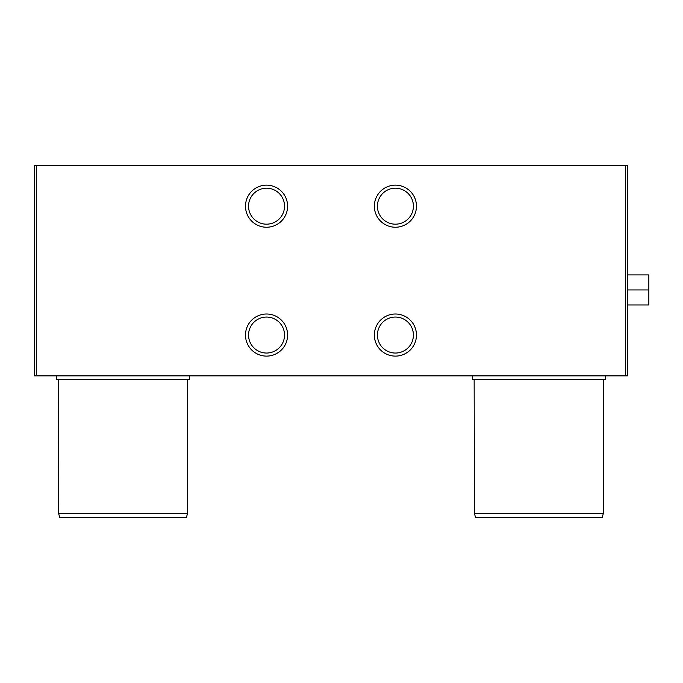<?xml version="1.0" encoding="UTF-8"?>
<svg xmlns="http://www.w3.org/2000/svg" width="683" height="683" viewBox="0 0 683 683"><rect width="100%" height="100%" fill="white"/><g stroke="black" fill="none" stroke-linecap="round" stroke-linejoin="round"><path stroke-width="1.02" d="M627.37 165.38L627.37 375.863L625.654 375.863L625.654 165.38L627.37 165.38M625.654 165.38L34.577 165.38L34.577 375.863L625.654 375.863M374.361 206.189A21.045 21.045 0 0 1 395.406 185.144A21.045 21.045 0 0 1 416.459 206.189A21.045 21.045 0 0 1 395.406 227.234A21.045 21.045 0 0 1 374.361 206.189M413.403 206.189A17.989 17.989 0 0 0 386.416 190.608A17.989 17.989 0 0 0 386.416 221.77A17.989 17.989 0 0 0 413.403 206.189M374.361 335.054A21.045 21.045 0 0 1 395.406 314.009A21.045 21.045 0 0 1 416.459 335.054A21.045 21.045 0 0 1 395.406 356.108A21.045 21.045 0 0 1 374.361 335.054M413.403 335.054A17.989 17.989 0 0 0 386.416 319.473A17.989 17.989 0 0 0 386.416 350.635A17.989 17.989 0 0 0 413.403 335.054M245.496 206.189A21.045 21.045 0 0 1 266.541 185.144A21.045 21.045 0 0 1 287.594 206.189A21.045 21.045 0 0 1 266.541 227.234A21.045 21.045 0 0 1 245.496 206.189M284.529 206.189A17.989 17.989 0 0 0 257.551 190.608A17.989 17.989 0 0 0 257.551 221.77A17.989 17.989 0 0 0 284.529 206.189M34.577 302.842L34.577 208.341M627.805 274.916L627.805 208.341L627.37 208.341M245.496 335.054A21.045 21.045 0 0 1 266.541 314.009A21.045 21.045 0 0 1 287.594 335.054A21.045 21.045 0 0 1 266.541 356.108A21.045 21.045 0 0 1 245.496 335.054M284.529 335.054A17.989 17.989 0 0 0 257.551 319.473A17.989 17.989 0 0 0 257.551 350.635A17.989 17.989 0 0 0 284.529 335.054M36.301 165.38L36.301 375.863M627.37 274.916L648.85 274.916L648.85 304.985L627.37 304.985M648.85 289.951L627.37 289.951M474.446 513.471L603.32 513.471L602.201 517.62L475.564 517.62L474.446 513.471L474.147 379.304M603.32 513.471L603.32 379.603L474.446 379.603M605.462 375.863L605.462 379.304L472.303 379.304L472.303 375.863M58.636 513.471L187.501 513.471L186.391 517.62L59.745 517.62L58.636 513.471L58.328 379.304M187.501 513.471L187.501 379.603L58.636 379.603M189.652 375.863L189.652 379.304L56.484 379.304L56.484 375.863"/></g></svg>
